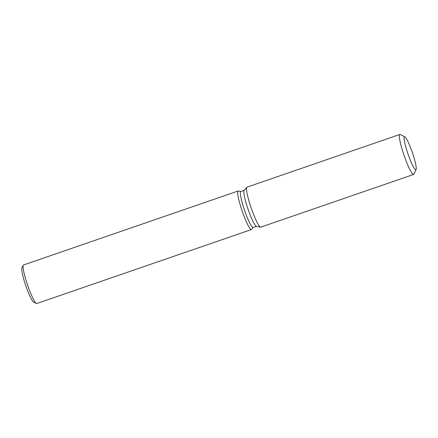 <?xml version="1.0" encoding="UTF-8"?>
<svg xmlns="http://www.w3.org/2000/svg" width="438" height="438" viewBox="0 0 438 438"><rect width="100%" height="100%" fill="white"/><g stroke="black" fill="none" stroke-linecap="round" stroke-linejoin="round"><path stroke-width="0.66" d="M416.012 169.654A17.438 2.305 71 0 0 412.136 151.887A17.438 2.305 71 0 0 404.493 136.782A17.438 2.305 71 0 0 404.345 136.891A17.438 2.305 71 0 0 408.216 154.658A17.438 2.305 71 0 0 415.859 169.758A17.438 2.305 71 0 0 416.012 169.654A17.438 2.305 71 0 0 416.1 169.511A17.438 2.305 71 0 0 412.355 152.517A17.438 2.305 71 0 0 404.838 136.831A17.438 2.305 71 0 0 404.493 136.782A17.438 2.305 71 0 0 404.345 136.891A17.438 2.305 71 0 0 408.216 154.658A17.438 2.305 71 0 0 415.859 169.758A17.438 2.305 71 0 0 416.012 169.654M247.191 187.141A21.15 2.798 71 0 0 246.786 187.283L246.786 187.283A21.15 2.798 71 0 0 251.215 208.061A21.15 2.798 71 0 0 260.528 227.152A21.15 2.798 71 0 0 260.933 227.01M244.136 190.366L240.758 191.532A19.031 2.518 71 0 0 240.593 191.647A19.031 2.518 71 0 0 244.82 211.034A19.031 2.518 71 0 0 253.159 227.519L256.537 226.358M253.252 227.486L251.576 229.435A20.389 2.694 71 0 0 251.582 229.435A20.389 2.694 71 0 1 251.401 229.561L36.797 303.523A20.389 2.694 71 0 1 36.398 303.468A20.389 2.694 71 0 1 27.605 285.127A20.389 2.694 71 0 1 23.23 265.264A20.389 2.694 71 0 1 23.334 265.099A20.389 2.694 71 0 1 23.51 264.974L238.113 191.012A20.389 2.694 71 0 0 237.938 191.132A20.389 2.694 71 0 0 242.466 211.904A20.389 2.694 71 0 0 251.401 229.561M240.845 191.499L238.332 191.001A20.389 2.694 71 0 0 238.113 191.012M23.23 265.264L21.9 268.056A18.166 2.404 71 0 0 25.798 285.751A18.166 2.404 71 0 0 33.633 302.089L36.398 303.468M404.838 136.831L400.228 134.532A21.15 2.798 71 0 0 399.812 134.477L246.972 187.152A21.15 2.798 71 0 0 246.786 187.283L244.059 190.453A19.031 2.518 71 0 0 248.045 209.15A19.031 2.518 71 0 0 256.427 226.336L260.528 227.152A21.15 2.798 71 0 0 260.752 227.141L413.592 174.461A21.15 2.798 71 0 0 413.779 174.335A21.15 2.798 71 0 0 413.883 174.16L416.1 169.511M399.812 134.477A21.15 2.798 71 0 0 399.631 134.603A21.15 2.798 71 0 0 404.323 156.147A21.15 2.798 71 0 0 413.592 174.461M244.059 190.453L246.786 187.283A21.15 2.798 71 0 0 251.215 208.061A21.15 2.798 71 0 0 260.528 227.152L256.427 226.336"/></g></svg>

